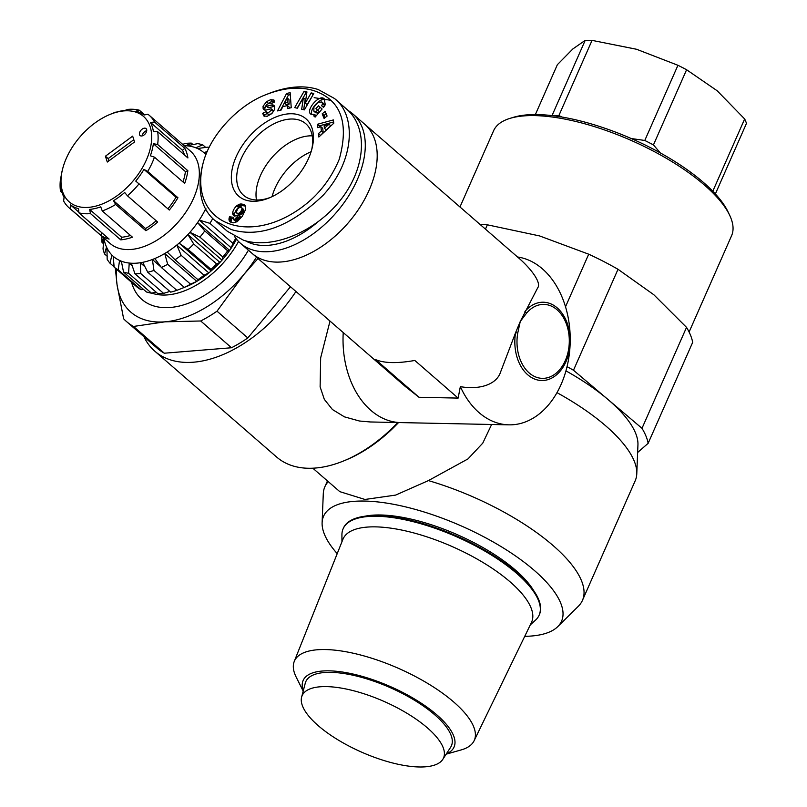 <?xml version="1.0" encoding="UTF-8"?>
<svg xmlns="http://www.w3.org/2000/svg" width="807" height="807" viewBox="0 0 807 807"><rect width="100%" height="100%" fill="white"/><g stroke="black" fill="none" stroke-linecap="round" stroke-linejoin="round"><path stroke-width="1.21" d="M524.732 636.34A130.048 46.675 -156.2 0 0 557.758 626.636L578.326 606.279A140.761 50.518 -156.2 0 0 582.452 600.368L635.2 480.77A140.761 50.518 -156.2 0 0 636.784 473.739A140.761 50.518 -156.2 0 0 556.981 392.656M582.452 600.368A140.761 50.518 -156.2 0 0 428.416 480.599L467.959 458.931L482.768 443.144L491.624 424.482M328.257 481.618A140.761 50.518 -156.2 0 0 324.868 486.762A140.761 50.518 -156.2 0 0 323.284 493.793L322.114 522.704A130.048 46.675 -156.2 0 0 337.215 553.642M143.918 336.67A113.222 68.978 -49 0 0 154.833 351.216A113.222 68.978 -49 0 0 295.947 291.488M397.78 422.535A113.222 68.978 131 0 1 343.378 461.039A113.222 68.978 131 0 1 276.64 457.044L154.833 351.216M508.955 424.845A84.15 59.506 -88.8 0 1 460.343 386.603C476.362 389.72 496.154 386.15 500.653 371.835L515.623 332.605A39.15 27.68 91.2 0 0 544.422 380.379A39.15 27.68 91.2 0 0 568.239 326.371A39.15 27.68 91.2 0 0 524.933 311.492A3.057 1.634 40.2 0 1 526.537 313.156A36.981 26.147 -88.8 0 1 567.452 327.218A36.981 26.147 -88.8 0 1 544.957 378.231A36.981 26.147 -88.8 0 1 517.741 333.109L515.623 332.605L520.253 321.489L537.684 287.857C541.84 282.561 530.199 267.652 517.509 256.989A84.15 59.506 -88.8 0 1 561.077 384.475A84.15 59.506 -88.8 0 1 508.955 424.845L370.322 421.97L359.438 421.012L344.468 416.866L332.444 409.532L324.323 399.364L320.117 386.866L320.661 357.844L330.013 321.085M636.784 473.739L637.944 444.818A130.048 46.675 -156.2 0 0 565.939 370.867M339.828 491.655L364.966 499.462L395.622 495.095L428.416 480.599M557.758 626.636A130.048 46.675 -156.2 0 0 508.874 551.484A130.048 46.675 -156.2 0 0 364.724 501.066A130.048 46.675 -156.2 0 0 322.114 522.704M400.786 422.596A84.15 59.506 -88.8 0 1 343.237 332.565A84.15 59.506 -88.8 0 0 400.786 422.596M343.378 461.039L345.416 460.212A110.156 67.112 -49 0 0 398.537 422.555M517.741 333.109L520.253 321.489L526.537 313.156M275.026 188.253A47.431 28.901 131 0 1 311.088 151.726A47.431 28.901 -49 0 0 272.05 196.656A47.431 28.901 131 0 1 275.026 188.253M234.434 236.3A85.683 52.203 -49 0 0 240.456 243.28L252.369 253.63A85.683 52.203 -49 0 0 369.132 190.2A85.683 52.203 -49 0 0 364.754 124.268A85.683 52.203 131 0 1 360.981 205.573A85.683 52.203 131 0 1 252.369 253.63L405.275 386.462L419.015 397.276L458.134 398.093L460.343 386.603M419.015 397.276L375.689 359.64C384.334 363.281 397.377 363.553 414.808 360.457L458.134 398.093M316.768 222.853A81.093 49.409 131 0 1 245.489 240.819M240.456 243.28A85.683 52.203 -49 0 0 349.078 195.223A85.683 52.203 -49 0 0 352.841 113.918A85.683 52.203 -49 0 0 348.231 110.589M256.475 199.995A47.3 28.82 131 0 1 272.151 157.315A47.3 28.82 131 0 1 312.218 135.838M216.135 221.552L227.403 231.337L243.532 240.244C272.695 249.666 315.698 231.78 340.655 199.843C365.833 168.038 368.496 127.879 346.657 109.147L335.419 99.382M330.577 100.27L314.165 97.657M313.913 90.697C340.867 99.796 349.32 122.644 339.253 159.272C328.963 183.804 312.289 202.517 289.209 215.388C238.953 243.179 189.978 218.576 202.789 164.426C209.578 135.031 238.801 104.789 266.149 94.59C284.155 87.61 300.073 86.309 313.913 90.697M202.789 164.426L202.123 167.059C197.17 191.279 201.478 209.134 215.035 220.634L231.165 229.511C259.471 238.085 290.086 226.717 323.012 195.385C355.877 159.705 355.897 114.281 334.32 98.404L318.17 89.516C303.906 84.957 287.413 86.309 268.711 93.551L266.149 94.59M298.883 114.887A51.255 31.231 -49 0 0 234.413 161.118A51.255 31.231 -49 0 0 269.155 197.947A51.255 31.231 -49 0 0 311.966 148.67A51.255 31.231 -49 0 0 298.883 114.887M290.147 92.664L291.236 107.714L287.554 108.562L287.433 105.576L282.793 106.655L281.108 110.065L277.477 110.902L286.566 93.491L290.147 92.664M325.181 111.437L327.087 116.057L324.091 118.437L322.185 113.827L325.181 111.437M325.271 104.567A6.597 4.025 131 0 1 323.688 107.18L321.529 105.626A2.673 1.634 -49 0 0 322.427 103.427L321.781 101.964L317.998 102.439L313.943 107.079L313.822 111.124L315.85 111.427L317.787 110.297L315.91 108.683L318.402 105.818L322.104 109.006L315.103 117.096L313.741 115.926L314.669 114.513L310.715 114.11C305.399 110.145 319.38 94.016 324.071 98.696L325.271 104.567M271.485 105.011A5.356 3.258 131 0 1 273.936 105.435A5.356 3.258 131 0 1 274.188 105.707L274.753 109.207L271.878 113.575L267.127 116.319L263.667 115.885L262.739 113.262L266.159 111.588L266.441 112.788L268.267 112.839L271.616 109.913A1.422 0.868 -49 0 0 271.475 108.995A1.422 0.868 -49 0 0 270.819 108.884L266.199 110.004A5.356 3.258 131 0 1 264.121 109.833L263.153 108.844L263.052 106.282L266.532 101.652L270.658 99.685L273.896 99.967L274.511 102.015L270.95 103.76L270.688 102.64L266.401 104.607A1.422 0.868 -49 0 0 266.31 105.999A1.422 0.868 -49 0 0 266.966 106.11L271.485 105.011L273.321 106.605L268.792 107.704A1.422 0.868 131 0 1 268.146 107.583L266.31 105.999M301.687 109.258L303.371 97.758L297.339 108.229L294.706 107.613L304.128 91.241L306.932 91.897L305.298 103.104L311.169 92.896L313.802 93.511L304.38 109.883L301.687 109.258M333.765 123.239L318.836 137.019L318.432 133.619L321.388 130.986L320.883 126.699L317.736 127.657L317.343 124.298L333.382 119.93L333.765 123.239M232.688 212.634A8.615 5.246 131 0 1 236.744 205.785L240.536 203.989L243.714 204.534L245.53 206.148L245.681 209.326L242.332 216.236L237.208 221.683L233.173 222.863L230.308 221.986L229.198 220.704L229.521 216.77L233.495 217.305L233.062 218.899L234.343 219.605L238.59 215.257L234.575 216.094L233.052 214.864L232.688 212.634L234.524 214.228L234.766 216.145M270.446 197.392A47.421 28.891 131 0 1 243.633 195.355A47.421 28.891 131 0 1 249.01 145.371A47.421 28.891 131 0 1 299.185 120.061A47.421 28.891 131 0 1 305.833 123.764A47.421 28.891 131 0 1 311.603 150.031M240.062 214.995L242.514 213.179L243.785 210.173L241.313 207.399L239.871 207.238L237.762 208.741L236.229 212.18L238.842 214.813L240.062 214.995L238.236 213.401L239.084 213.088L240.92 214.682M239.084 213.088L241.061 214.591M239.225 212.998L239.961 212.412L241.797 214.006M239.961 212.412L240.678 211.585L242.514 213.179M240.678 211.585L241.091 210.99L242.917 212.574M241.091 210.99L241.626 209.971L243.452 211.565M241.626 209.971L241.898 209.094L243.734 210.688M241.898 209.094L243.785 210.173M241.949 208.579L241.777 207.843L243.603 209.427M236.471 212.846L238.842 214.813M237.006 213.219L239.306 214.955M237.48 213.371L238.236 213.401M236.744 205.785L238.569 207.379A8.615 5.246 -49 0 0 234.524 214.228M232.688 213.462L234.514 215.045M232.809 214.198L234.635 215.792M233.052 214.864L234.343 215.983M238.59 215.257L240.415 216.851L237.571 220.412L235.462 221.168L233.394 219.484M238.458 215.429L240.284 217.022M237.601 216.639L239.427 218.233M236.855 217.608L238.69 219.201M236.239 218.334L238.065 219.918M235.735 218.818L237.571 220.412M235.16 219.252L236.986 220.836M234.343 219.605L236.179 221.199M233.626 219.585L235.462 221.168M233.092 218.596L231.347 218.364L231.064 222.359M229.521 216.77L231.347 218.364M229.218 217.688L231.054 219.272M229.017 218.606L230.842 220.19M228.956 219.413L230.792 221.007M229.006 219.998L230.832 221.592M229.198 220.704L231.034 222.298M229.551 221.33L230.267 221.955M244.36 204.867L245.035 205.452M243.714 204.534L245.489 206.067M245.51 206.108L242.372 205.583L238.569 207.379M242.968 204.252L244.793 205.835M242.867 204.221L244.692 205.805M242.08 204.03L243.906 205.614M241.303 203.959L243.139 205.543M240.536 203.989L242.372 205.583M239.78 204.131L241.616 205.724M239.336 204.272L241.162 205.856M238.469 204.635L240.304 206.229M237.611 205.139L239.437 206.733M324.424 128.283L326.25 129.877L330.809 125.821L328.974 124.238L324.121 125.71L324.424 128.283L328.974 124.238M333.614 121.958L319.168 125.892L319.32 127.173M317.343 124.298L319.168 125.892M320.883 126.699L322.719 128.283L323.214 132.58L320.318 135.657M321.388 130.986L323.214 132.58M318.432 133.619L320.268 135.213M303.371 97.758L305.197 99.352L303.684 109.722M313.217 94.54L307.124 104.698L305.298 103.104M311.169 92.896L313.005 94.49M306.771 93.017L305.964 92.835L297.127 108.178M304.128 91.241L305.964 92.835M274.703 106.534A5.356 3.258 -49 0 0 273.321 106.605M270.658 99.685L272.494 101.268L269.548 102.469M274.491 101.057L272.494 101.268M266.532 101.652L268.116 103.024M266.108 105.364L264.878 107.876L264.878 110.085M263.153 108.844L264.474 109.984M271.475 108.995L273.301 110.589A1.422 0.868 131 0 1 273.442 111.507L271.061 113.999L268.267 114.382M267.278 113.525L264.575 114.846L264.746 116.4M262.739 113.262L264.575 114.846M314.669 114.513L316.193 115.835M325.171 99.836C320.298 97.274 309.131 109.691 311.815 114.685M322.104 109.016L320.228 107.402L317.746 110.266M318.402 105.818L320.228 107.402M317.787 110.297L319.602 111.88M319.592 111.911L317.676 113.02L315.658 112.718M315.85 111.427L317.676 113.02M323.617 103.558L324.263 105.021A2.673 1.634 131 0 1 323.355 107.22L321.529 105.626M326.129 113.737L324.021 115.411L324.979 117.731M322.185 113.827L324.021 115.411M289.138 104.103L288.956 99.493L287.121 97.899L284.518 103.155L286.354 104.749L289.138 104.103L287.312 102.509L287.121 97.899M284.518 103.155L287.312 102.509M290.288 94.641L288.402 95.085L280.503 110.196M286.566 93.491L288.402 95.085M287.433 105.576L289.269 107.17L289.299 108.158M533.659 590.603A103.276 37.061 -156.2 0 0 379.199 514.967A103.276 37.061 -156.2 0 0 364.986 516.208M446.16 754.172L461.221 749.905A98.293 35.276 -156.2 0 0 474.102 740.755A98.293 35.276 -156.2 0 0 428.678 684.023A98.293 35.276 -156.2 0 0 324.051 649.534A98.293 35.276 -156.2 0 0 294.252 661.427A98.293 35.276 -156.2 0 0 296.189 677.113L303.19 691.115M303.271 690.812A82.475 29.597 23.8 0 1 327.995 670.829A82.475 29.597 23.8 0 1 425.692 706.216A82.475 29.597 23.8 0 1 446.321 753.909M474.102 740.755L531.46 622.469A103.034 36.981 -156.2 0 0 483.847 563.004A103.034 36.981 -156.2 0 0 374.155 526.85A103.034 36.981 -156.2 0 0 342.925 539.318L294.252 661.427M442.771 759.387L450.619 747.292A79.56 28.558 -156.2 0 0 415.908 701.132A79.56 28.558 -156.2 0 0 329.781 672.342A79.56 28.558 -156.2 0 0 305.268 683.186L301.616 697.137A77.26 27.731 -156.2 0 0 361.657 752.164A77.26 27.731 -156.2 0 0 442.771 759.387A77.26 27.731 -156.2 0 0 409.068 714.558A77.26 27.731 -156.2 0 0 325.433 686.596A77.26 27.731 -156.2 0 0 301.616 697.137M530.29 624.88L535.475 620.169A107.099 38.433 -156.2 0 0 539.126 615.186L539.419 614.531A107.099 38.433 -156.2 0 0 489.153 552.825A107.099 38.433 -156.2 0 0 375.699 515.592A107.099 38.433 -156.2 0 0 343.429 528.091L343.136 528.746A107.099 38.433 -156.2 0 0 341.926 534.799L341.936 541.81M539.126 615.186A107.099 38.433 -156.2 0 0 488.86 553.481A107.099 38.433 -156.2 0 0 375.416 516.248A107.099 38.433 -156.2 0 0 343.136 528.746M459.97 206.985L493.591 130.754A130.048 46.675 23.8 0 1 509.984 118.377A130.048 46.675 23.8 0 1 532.771 115.583A130.048 46.675 23.8 0 1 729.669 215.267A130.048 46.675 23.8 0 1 731.576 235.725L689.097 332.02M729.669 215.267L728.065 211.898A126.992 45.575 -156.2 0 0 535.808 114.564A126.992 45.575 -156.2 0 0 513.545 117.287L509.984 118.377M648.152 443.305A141.528 50.791 -156.2 0 0 641.999 428.325L686.525 327.37A141.528 50.791 -156.2 0 1 692.678 342.339L648.152 443.305L637.641 452.485M686.525 327.37L653.841 294.757L618.011 269.286L573.484 370.242L641.999 428.325M573.484 370.242A141.528 50.791 -156.2 0 0 567.039 366.64M565.515 306.791L588.707 254.195L539.611 235.937L487.357 224.81A141.528 50.791 -156.2 0 0 479.953 224.346M487.357 224.81L485.451 229.127M618.011 269.286A141.528 50.791 -156.2 0 0 588.707 254.195M551.978 115.603L552.049 115.532A103.276 37.061 23.8 0 1 558.878 115.572L562.005 117.045M631.175 138.511L644.783 140.468A103.276 37.061 23.8 0 1 653.438 144.927L660.318 152.916M715.365 193.942L746.475 123.39A103.276 37.061 -156.2 0 0 744.659 118.972L717.201 90.788L686.596 69.745A103.276 37.061 -156.2 0 0 677.941 65.286L636.562 49.267L592.045 40.38A103.276 37.061 -156.2 0 0 585.206 40.35L572.859 48.945L557.365 64.681L535.374 114.554M686.596 69.745L653.438 144.927M644.783 140.468L677.941 65.286M712.793 191.229L744.659 118.972M592.045 40.38L558.878 115.572M552.049 115.532L585.206 40.35M257.998 258.522L244.017 274.299A99.453 60.596 -49 0 0 256.465 257.191M244.017 274.299L217.012 311.179A109.399 66.648 131 0 1 200.701 320.984L164.941 321.832A99.453 60.596 -49 0 0 244.017 274.299M164.941 321.832L133.508 326.452A109.399 66.648 131 0 1 126.528 321.569A109.399 66.648 131 0 1 123.632 318.785L117.035 284.639A99.453 60.596 -49 0 0 164.941 321.832M116.712 269.407A99.453 60.596 -49 0 0 117.035 284.639L115.33 268.206M217.012 311.179L247.82 337.941L290.49 286.747M247.82 337.941A109.399 66.648 131 0 1 231.508 347.746L200.701 320.984M133.508 326.452L164.315 353.214L231.508 347.746M164.315 353.214A109.399 66.648 131 0 1 157.335 348.331L126.528 321.569M238.539 241.475A73.437 44.748 131 0 1 151.726 293.112M248.425 250.2A82.617 50.337 131 0 1 181.787 305.399A82.617 50.337 131 0 1 131.571 282.309M209.053 147.651A76.504 46.604 -49 0 0 208.095 147.106L197.564 148.518L195.798 147.772L202.718 144.836L205.704 147.419M205.402 153.945L203.919 152.664L207.268 151.464M206.229 153.925L203.919 152.664M206.915 211.041L205.281 209.679L205.906 208.367M199.279 220.079L209.921 223.347L232.82 243.24L231.316 247.91L199.279 220.079L198.421 221.33A68.847 41.944 131 0 1 188.939 233.445L189.978 232.315L199.934 237.127L222.833 257.019L222.006 260.147L189.978 232.315M231.316 247.91L229.622 250.422L197.584 222.591L198.421 221.33A68.847 41.944 131 0 0 205.664 208.862M229.622 250.422L227.675 250.836L204.776 230.943L197.584 222.591M222.006 260.147L219.968 262.416L187.93 234.585L188.939 233.445A68.847 41.944 131 0 1 177.933 244.107L179.093 243.149L188.112 249.474L211.01 269.367L211.131 270.981L179.093 243.149M219.968 262.416L216.629 263.919L193.73 244.027L187.93 234.585M211.131 270.981L208.831 272.907L176.804 245.076L177.933 244.107A68.847 41.944 131 0 1 165.96 252.783L167.19 252.046L175.028 259.763L197.927 279.656L199.218 279.878L196.797 281.361L164.759 253.539L165.96 252.783A68.847 41.944 131 0 1 153.612 259.037L154.843 258.553L161.36 267.48L184.258 287.373L186.881 286.384L184.4 287.322M208.831 272.907L204.05 275.227L181.151 255.335L176.804 245.076M196.797 281.361L190.563 284.175L167.664 264.282L164.759 253.539M152.402 259.531L153.612 259.037A68.847 41.944 131 0 1 141.518 262.547L142.688 262.356L147.772 272.241L170.67 292.134A76.504 46.604 131 0 0 176.854 290.338L153.955 270.446L152.402 259.531L161.007 267.006M186.881 286.384L185.671 286.878A68.847 41.944 -49 0 0 185.741 286.848M184.44 287.363L176.854 290.338M140.357 262.769L141.518 262.547A68.847 41.944 131 0 1 130.27 263.153L131.339 263.253L134.961 273.795L157.859 293.687A76.504 46.604 131 0 0 163.599 293.385L140.7 273.492L140.357 262.769L144.947 266.754M169.843 291.418L163.599 293.385M129.231 263.082L130.27 263.153A68.847 41.944 131 0 1 120.445 260.822L121.343 261.206L123.552 272.08L146.45 291.973A76.504 46.604 131 0 0 151.474 293.163L128.575 273.27L129.231 263.082L132.136 265.604M156.044 292.124L151.474 293.163M119.567 260.459L120.445 260.822A68.847 41.944 131 0 1 112.526 255.658L113.212 256.313L114.14 267.167L137.039 287.06A76.504 46.604 131 0 0 141.084 289.703L118.185 269.81L119.567 260.459L121.534 262.164M143.475 289.38L141.084 289.703M111.87 255.022L112.526 255.658A68.847 41.944 131 0 1 106.928 247.931L107.18 259.319A76.504 46.604 -49 0 0 110.045 263.264L111.87 255.022M114.11 266.794L110.045 263.264M107.23 256.293L104.567 253.973L106.504 247.063L106.928 247.931A68.847 41.944 131 0 1 103.911 238.075M103.911 238.025L103.024 248.919A76.504 46.604 -49 0 0 104.567 253.973M103.568 243.744L102.025 242.403L103.75 236.955M101.914 236.34L101.884 236.481A76.504 46.604 -49 0 0 102.025 242.403M184.188 145.674A68.847 41.944 131 0 1 186.841 145.805L185.802 145.724L191.32 143.121A76.504 46.604 -49 0 0 185.57 143.424L182.654 144.342M114.14 267.167A76.504 46.604 -49 0 0 118.185 269.81M123.552 272.08A76.504 46.604 -49 0 0 128.575 273.27M134.961 273.795A76.504 46.604 -49 0 0 140.7 273.492M147.772 272.241A76.504 46.604 -49 0 0 153.955 270.446M161.36 267.48A76.504 46.604 -49 0 0 167.664 264.282M175.028 259.763A76.504 46.604 -49 0 0 181.151 255.335M188.112 249.474A76.504 46.604 -49 0 0 193.73 244.027M199.934 237.127A76.504 46.604 -49 0 0 204.776 230.943M209.921 223.347A76.504 46.604 -49 0 0 212.776 218.505M202.718 144.836A76.504 46.604 -49 0 0 197.705 143.646L186.841 145.805A68.847 41.944 131 0 1 196.676 148.135A68.847 41.944 131 0 1 204.585 153.3A68.847 41.944 131 0 1 205.926 154.682M190.563 284.175A76.504 46.604 131 0 1 184.258 287.373M186.044 286.727L186.044 286.737A68.847 41.944 -49 0 0 198.018 280.624A68.847 41.944 -49 0 0 209.991 271.949A68.847 41.944 -49 0 0 220.997 261.286A68.847 41.944 -49 0 0 230.479 249.171A68.847 41.944 -49 0 0 236.481 239.144M204.05 275.227A76.504 46.604 131 0 1 197.927 279.656M216.629 263.919A76.504 46.604 131 0 1 211.01 269.367M227.675 250.836A76.504 46.604 131 0 1 222.833 257.019M235.765 238.216A76.504 46.604 131 0 1 232.82 243.24M191.32 143.121L193.125 144.685M133.811 139.702L108.158 158.596L108.895 160.865M105.414 156.205L132.661 136.131L134.547 141.971L107.291 162.046L105.414 156.205L108.158 158.596M146.743 130.633A4.59 2.794 -49 0 0 142.173 135.899M144.019 134.991A4.59 2.794 131 0 1 140.075 135.536A4.59 2.794 131 0 1 140.973 130.24A4.59 2.794 131 0 1 146.087 128.606A4.59 2.794 131 0 1 144.019 134.991M62.583 169.097A56.611 34.489 131 0 1 94.742 123.138A56.611 34.489 131 0 1 110.115 114.392A56.611 34.489 131 0 1 151.686 136.02A56.611 34.489 131 0 1 112.435 198.845A56.611 34.489 131 0 1 62.583 169.097L62.321 170.166A58.144 35.427 -49 0 0 61.15 176.108L60.555 178.549A61.201 37.283 -49 0 0 60.525 191.32L61.12 188.243A58.144 35.427 -49 0 0 64.076 197.412L63.632 200.973A61.201 37.283 -49 0 0 68.968 207.712A61.201 37.283 -49 0 0 70.32 208.801L70.421 204.847A58.144 35.427 -49 0 0 78.572 208.67L78.894 212.826L109.116 239.084A61.201 37.283 131 0 1 100.542 235.059L70.32 208.801M154.571 122.049L184.793 148.306A61.201 37.283 131 0 1 187.91 157.96L157.678 131.702L153.421 131.602A58.144 35.427 -49 0 0 150.465 122.432L154.571 122.049A61.201 37.283 -49 0 0 149.234 115.31A61.201 37.283 -49 0 0 147.883 114.221L144.11 114.998A58.144 35.427 -49 0 0 135.969 111.174L139.308 110.196A61.201 37.283 -49 0 0 127.698 109.419L124.934 110.438A58.144 35.427 -49 0 0 113.787 112.97L116.097 112.213M139.308 110.196L144.705 114.876M150.465 122.432L182.523 150.273A58.144 35.427 131 0 1 184.46 154.964M184.793 148.306L182.523 150.273M187.87 170.731A61.201 37.283 131 0 1 184.682 183.421L154.46 157.163L150.364 155.791A58.144 35.427 -49 0 0 153.38 143.737L157.637 144.473L187.87 170.731L185.439 171.588A58.144 35.427 131 0 1 182.997 181.948M153.38 143.737L185.439 171.588M177.933 197.725A61.201 37.283 131 0 1 169.309 210.052L135.758 181.091A58.144 35.427 -49 0 0 143.949 169.379L147.711 171.467L177.933 197.725L176.007 197.221A58.144 35.427 131 0 1 167.896 208.821M143.949 169.379L176.007 197.221M124.681 192.49L127.435 195.788L157.658 222.046A61.201 37.283 131 0 1 145.896 230.711L115.673 204.453L113.515 200.711A58.144 35.427 -49 0 0 124.681 192.49M156.205 220.795A58.144 35.427 131 0 1 145.573 228.563L145.896 230.711M113.515 200.711L145.573 228.563M100.754 206.864L102.247 210.93L132.469 237.187A61.201 37.283 131 0 1 120.727 239.861L90.505 213.603L89.607 209.406A58.144 35.427 -49 0 0 100.754 206.864M130.492 235.473A58.144 35.427 131 0 1 121.655 237.258L120.727 239.861M89.607 209.406L121.655 237.258M102.176 233.062L100.542 235.059M70.421 204.847L78.834 212.15M149.234 115.31L190.452 151.121A61.201 37.283 131 0 1 178.468 221.774A61.201 37.283 131 0 1 110.176 243.522L68.968 207.712M115.956 112.092A61.201 37.283 -49 0 0 113.162 113.151L110.115 114.392M157.637 144.473A61.201 37.283 -49 0 0 157.678 131.702M147.711 171.467A61.201 37.283 -49 0 0 154.46 157.163M127.435 195.788A61.201 37.283 -49 0 0 139.086 183.794M102.247 210.93A61.201 37.283 -49 0 0 115.673 204.453M78.894 212.826A61.201 37.283 -49 0 0 90.505 213.603M62.139 192.732L60.525 191.32M266.966 106.11L268.792 107.704M263.052 106.282L264.878 107.876M271.616 109.913L273.442 111.507M262.739 113.716L264.575 115.31M324.071 98.696L324.707 99.251M322.427 103.427L324.263 105.021M327.45 480.911L324.868 486.762M339.818 491.665L312.813 468.201M517.529 256.989L352.841 113.918M271.596 103.437L270.698 102.66M268.247 114.362L266.421 112.778M315.678 112.738L313.842 111.144M323.647 103.589L321.822 101.995"/></g></svg>
